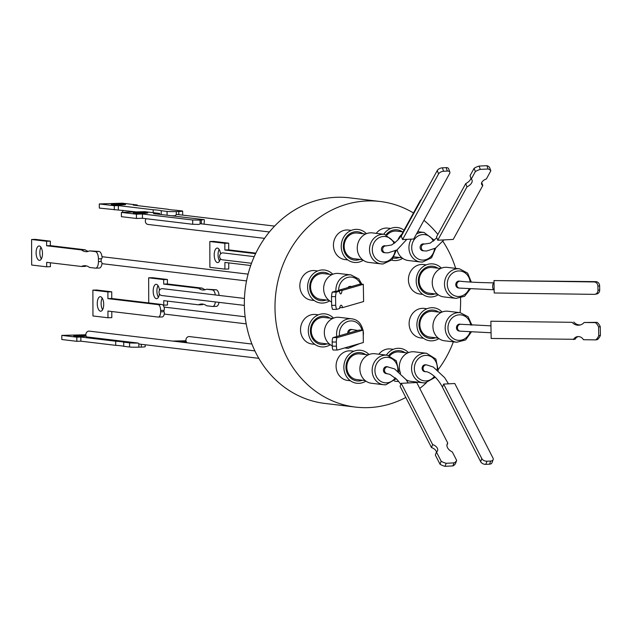 <?xml version="1.0" encoding="UTF-8"?>
<svg xmlns="http://www.w3.org/2000/svg" width="632" height="632" viewBox="0 0 632 632"><rect width="100%" height="100%" fill="white"/><g stroke="black" fill="none" stroke-linecap="round" stroke-linejoin="round"><path stroke-width="0.95" d="M97.265 303.573A7.26 3.207 88.1 0 1 100.251 296.7A7.26 3.207 88.1 0 1 103.703 304.34A7.26 3.207 88.1 0 1 100.725 311.213A7.26 3.207 88.1 0 1 97.265 303.573M102.597 309.704A7.26 3.207 88.1 0 1 101.112 303.447A7.26 3.207 88.1 0 1 102.218 298.083M158.529 317.051L162.045 316.932A5.53 2.449 88.1 0 0 162.211 316.94A5.53 2.449 88.1 0 0 164.423 312.911L164.028 311.718A3.46 3.097 96.8 0 1 164.02 310.336L164.415 309.095A5.53 2.449 88.1 0 0 162.013 304.505L158.166 304.632A5.53 2.449 88.1 0 1 160.631 310.446L160.639 311.829A5.53 2.449 88.1 0 1 158.363 317.067A5.53 2.449 88.1 0 1 158.198 317.059L107.946 311.062L107.969 317.754L92.951 315.961L92.88 290.143L107.898 291.937L107.914 298.636L158.166 304.632M40.969 247.278A7.189 3.184 -91.9 0 0 39.832 252.666A7.189 3.184 -91.9 0 0 41.349 258.938M36.111 252.792A7.189 3.184 -91.9 0 0 39.532 260.36A7.189 3.184 -91.9 0 0 42.486 253.55A7.189 3.184 -91.9 0 0 39.066 245.982A7.189 3.184 -91.9 0 0 36.111 252.792M137.349 212.534A7.26 0.442 179.8 0 1 147.833 212.905A7.26 0.442 179.8 0 1 143.788 213.308A7.26 0.442 179.8 0 1 133.305 212.945A7.26 0.442 179.8 0 1 137.349 212.534M201.339 220.078L201.347 223.847A3.46 3.097 96.8 0 0 200.107 223.894L200.099 220.126L192.689 219.991L142.437 213.995L136.417 214.185L121.407 212.399L144.594 211.641L159.612 213.434L153.592 213.632L203.844 219.628L200.099 220.126M115.237 204.097A7.189 0.435 -0.2 0 0 111.232 204.499A7.189 0.435 -0.2 0 0 121.613 204.863A7.189 0.435 -0.2 0 0 125.618 204.46A7.189 0.435 -0.2 0 0 115.237 204.097M219.162 249.45A7.26 3.207 -91.9 0 0 218.056 254.815A7.26 3.207 -91.9 0 0 219.541 261.079M220.544 253.922A7.26 3.207 -91.9 0 0 217.195 248.068A7.26 3.207 -91.9 0 0 214.216 254.941A7.26 3.207 -91.9 0 0 217.669 262.588A7.26 3.207 -91.9 0 0 220.363 258.693M254.23 256.632L223.104 252.911A3.46 3.097 96.8 0 0 222.282 259.784L251.52 263.275M159.398 294.046A7.189 3.184 88.1 0 1 156.594 298.683A7.189 3.184 88.1 0 1 153.173 291.115A7.189 3.184 88.1 0 1 156.128 284.305A7.189 3.184 88.1 0 1 159.454 290.167M158.411 297.269A7.189 3.184 88.1 0 1 156.894 290.997A7.189 3.184 88.1 0 1 158.032 285.609M408.209 382.968L405.981 379.555L394.573 368.898L386.808 366.647A3.46 3.097 96.8 0 0 385.986 373.512L389.81 374.326L397.157 379.619L400.862 384.319M254.901 350.902L89.365 331.136A3.46 3.097 96.8 0 0 86.616 336.903L138.076 343.05A6.913 0.419 179.8 0 1 129.576 342.86L123.722 342.165A33.654 2.03 -0.2 0 0 115.695 341.209L80.856 337.046L76.828 337.18L61.81 335.387L85.857 334.77M258.82 358.328L140.028 344.148A3.46 3.097 -83.2 0 1 138.843 343.721L138.076 343.05M86.189 336.208A7.189 0.435 179.8 0 1 84.127 336.303A7.189 0.435 179.8 0 1 73.746 335.947A7.189 0.435 179.8 0 1 77.752 335.545A7.189 0.435 179.8 0 1 85.976 335.6M186.235 341.628A7.26 0.442 -0.2 0 0 177.963 341.572A7.26 0.442 -0.2 0 0 177.063 341.604M183.43 342.37A7.26 0.442 -0.2 0 0 184.394 342.339A7.26 0.442 -0.2 0 0 186.59 342.236M251.939 344.045L189.426 336.579A3.46 3.097 96.8 0 0 187.127 342.805M405.807 397.465A103.53 92.659 -83.2 0 1 369.428 407.569A103.53 92.659 -83.2 0 1 355.532 407.087L324.887 403.429A103.53 92.659 -83.2 0 1 244.497 297.38A103.53 92.659 -83.2 0 1 335.537 197.334A103.53 92.659 -83.2 0 1 349.433 197.824L380.077 201.482A103.53 92.659 -83.2 0 1 413.47 212.976M355.532 407.087A103.53 92.659 -83.2 0 1 275.141 301.037A103.53 92.659 -83.2 0 1 366.181 200.992A103.53 92.659 -83.2 0 1 380.077 201.482M386.365 355.105A16.598 14.852 -83.2 0 1 408.469 352.617M378.845 354.204A14.868 13.304 -83.2 0 1 390.592 348.983L393.365 349.314M396.58 379.018A14.244 12.751 -83.2 0 1 396.074 378.955M389.754 355.777A12.932 11.574 -83.2 0 1 399.353 351.977L407.648 352.972M438.213 370.431L435.859 359.063L426.655 353.288L414.402 351.827A14.868 13.304 96.8 0 0 412.404 351.755A14.868 13.304 96.8 0 0 400.57 373.251M406.084 379.706A14.868 13.304 96.8 0 0 410.871 381.357L423.132 382.818A14.868 13.304 96.8 0 0 425.131 382.889M424.664 371.632A3.46 3.097 -83.2 0 1 425.486 364.767L426.592 364.893A3.46 3.097 96.8 0 0 425.771 371.766L424.664 371.632M365.873 381.112A16.598 14.852 -83.2 0 1 343.863 367.5A16.598 14.852 -83.2 0 1 352.79 351.763A16.598 14.852 -83.2 0 1 369.048 354.528M350.42 380.764L347.647 380.432A14.868 13.304 -83.2 0 1 336.082 366.315A14.868 13.304 -83.2 0 1 351.171 350.902L353.944 351.234M362.515 380.251A14.244 12.751 -83.2 0 1 345.965 367.397A14.244 12.751 -83.2 0 1 352.49 354.56A14.244 12.751 -83.2 0 1 365.58 354.568M365.162 380.567L356.867 379.579A12.932 11.574 -83.2 0 1 346.81 367.303A12.932 11.574 -83.2 0 1 359.932 353.896L368.235 354.884M398.879 371.766L396.28 360.746L387.234 355.208L374.981 353.746A14.868 13.304 96.8 0 0 372.983 353.675A14.868 13.304 96.8 0 0 359.908 368.037A14.868 13.304 96.8 0 0 371.458 383.269L383.711 384.738A14.868 13.304 96.8 0 0 385.71 384.801M438.908 338.61A16.598 14.852 -83.2 0 1 432.035 340.846A16.598 14.852 -83.2 0 1 416.899 325.006A16.598 14.852 -83.2 0 1 431.514 307.721A16.598 14.852 -83.2 0 1 442.084 312.034M423.456 338.262L420.683 337.93A14.868 13.304 -83.2 0 1 409.141 322.699A14.868 13.304 -83.2 0 1 422.216 308.337A14.868 13.304 -83.2 0 1 424.206 308.4L426.979 308.732M435.551 337.757A14.244 12.751 -83.2 0 1 431.996 338.499A14.244 12.751 -83.2 0 1 419 324.903A14.244 12.751 -83.2 0 1 431.553 310.067A14.244 12.751 -83.2 0 1 438.616 312.074M438.197 338.073L429.902 337.085A12.932 11.574 -83.2 0 1 419.861 323.837A12.932 11.574 -83.2 0 1 431.237 311.339A12.932 11.574 -83.2 0 1 432.967 311.402L441.27 312.39M471.938 325.172L468.083 316.735L460.27 312.706L448.017 311.244A14.868 13.304 96.8 0 0 432.928 326.657A14.868 13.304 96.8 0 0 444.493 340.774L456.746 342.236L465.618 339.937L471.298 332.069M460.128 331.152L459.022 331.018A3.46 3.097 -83.2 0 1 459.843 324.153L460.941 324.279A3.46 3.097 96.8 0 0 460.128 331.152L491.064 332.764M244.45 298.438L162.4 288.642A3.46 3.097 96.8 0 0 161.579 295.507L244.363 305.39M438.221 294.741A16.598 14.852 -83.2 0 1 431.348 296.969A16.598 14.852 -83.2 0 1 416.204 281.129A16.598 14.852 -83.2 0 1 430.827 263.852A16.598 14.852 -83.2 0 1 441.397 268.158M422.769 294.394L419.996 294.062A14.868 13.304 -83.2 0 1 408.446 278.831A14.868 13.304 -83.2 0 1 421.52 264.46A14.868 13.304 -83.2 0 1 423.519 264.532L426.292 264.863M434.863 293.888A14.244 12.751 -83.2 0 1 431.308 294.623A14.244 12.751 -83.2 0 1 418.313 281.027A14.244 12.751 -83.2 0 1 430.858 266.198A14.244 12.751 -83.2 0 1 437.929 268.205M437.51 294.204L429.215 293.209A12.932 11.574 -83.2 0 1 419.174 279.96A12.932 11.574 -83.2 0 1 430.55 267.462A12.932 11.574 -83.2 0 1 432.28 267.526L440.575 268.521M471.33 282.125L467.656 273.15L459.583 268.837L447.33 267.375A14.868 13.304 96.8 0 0 432.241 282.788A14.868 13.304 96.8 0 0 443.806 296.906L456.059 298.367L464.599 296.297L470.327 288.998M458.342 287.963A3.46 3.097 -83.2 0 1 459.164 281.098L460.27 281.224A3.46 3.097 96.8 0 0 459.448 288.097L458.342 287.963M402.663 258.346A16.598 14.852 -83.2 0 1 391.698 260.139M386.136 234.638A14.244 12.751 -83.2 0 1 402.363 231.802M387.124 234.93A12.932 11.574 -83.2 0 1 396.722 231.13L403.098 231.889M423.124 243.865A3.46 3.097 -83.2 0 1 423.59 243.881L424.696 244.015A3.46 3.097 96.8 0 0 423.874 250.88L422.769 250.746A3.46 3.097 -83.2 0 1 423.124 243.865M171.493 215.765A6.913 0.419 -0.2 0 0 174.78 215.757L176.328 214.667A3.46 3.097 -83.2 0 1 177.632 214.517L274.604 226.098M363.242 260.258A16.598 14.852 -83.2 0 1 341.225 246.654A16.598 14.852 -83.2 0 1 350.152 230.917A16.598 14.852 -83.2 0 1 366.418 233.682M347.79 259.91L345.017 259.578A14.868 13.304 -83.2 0 1 333.443 245.461A14.868 13.304 -83.2 0 1 348.54 230.048L351.313 230.38M359.885 259.404A14.244 12.751 -83.2 0 1 343.334 246.551A14.244 12.751 -83.2 0 1 349.852 233.714A14.244 12.751 -83.2 0 1 362.95 233.722M362.531 259.72L354.236 258.733A12.932 11.574 -83.2 0 1 344.171 246.456A12.932 11.574 -83.2 0 1 357.301 233.05L365.596 234.038M396.311 250.335L392.03 259.815L383.142 263.963L381.08 263.884A14.868 13.304 96.8 0 1 369.53 248.653A14.868 13.304 96.8 0 1 382.605 234.29A14.868 13.304 96.8 0 1 384.604 234.353L372.343 232.892A14.868 13.304 96.8 0 0 370.352 232.821A14.868 13.304 96.8 0 0 357.278 247.191A14.868 13.304 96.8 0 0 368.819 262.422L381.08 263.884A14.868 13.304 96.8 0 0 383.071 263.955M384.438 245.745A3.46 3.097 -83.2 0 1 384.904 245.761L386.01 245.895A3.46 3.097 96.8 0 0 385.188 252.761L384.082 252.626A3.46 3.097 -83.2 0 1 384.438 245.745M329.627 300.84A16.598 14.852 -83.2 0 1 322.747 303.068A16.598 14.852 -83.2 0 1 307.61 287.236A16.598 14.852 -83.2 0 1 322.225 269.951A16.598 14.852 -83.2 0 1 332.795 274.264M314.167 300.492L311.394 300.161A14.868 13.304 -83.2 0 1 299.852 284.929A14.868 13.304 -83.2 0 1 312.927 270.559A14.868 13.304 -83.2 0 1 314.918 270.63L317.699 270.962M326.262 299.987A14.244 12.751 -83.2 0 1 322.707 300.721A14.244 12.751 -83.2 0 1 309.72 287.133A14.244 12.751 -83.2 0 1 322.265 272.297A14.244 12.751 -83.2 0 1 329.327 274.304M328.917 300.303L320.622 299.307A12.932 11.574 -83.2 0 1 310.573 286.067A12.932 11.574 -83.2 0 1 321.949 273.569A12.932 11.574 -83.2 0 1 323.687 273.624L331.982 274.62M335.932 291.21A14.868 13.304 96.8 0 1 335.892 290.349A14.868 13.304 96.8 0 1 350.989 274.936L338.728 273.474A14.868 13.304 96.8 0 0 323.639 288.887A14.868 13.304 96.8 0 0 331.61 301.985M347.798 287.623A3.46 3.097 -83.2 0 1 350.555 286.375L351.653 286.509A3.46 3.097 96.8 0 0 349.52 287.125M99.113 268.031A6.913 3.057 -91.9 0 0 99.319 268.039A6.913 3.057 -91.9 0 0 102.076 263.117L101.215 261.522A3.46 3.097 -83.2 0 1 101.523 258.749L102.123 257.903A6.913 3.057 -91.9 0 0 99.066 251.457L89.499 250.88A33.654 14.876 88.1 0 1 86.489 251.686A33.654 14.876 88.1 0 1 81.473 249.924L46.626 245.769L46.618 241.282L31.6 239.488L31.671 265.029L46.689 266.822L46.673 262.335L81.52 266.491A33.654 14.876 88.1 0 1 84.522 265.685A33.654 14.876 88.1 0 1 89.546 267.454L95.392 268.15A6.913 3.057 -91.9 0 0 95.598 268.158A6.913 3.057 -91.9 0 0 98.442 261.608L98.434 258.851A6.913 3.057 -91.9 0 0 95.345 251.583L89.499 250.88M330.315 344.717A16.598 14.852 -83.2 0 1 323.434 346.944A16.598 14.852 -83.2 0 1 308.298 331.105A16.598 14.852 -83.2 0 1 322.913 313.82A16.598 14.852 -83.2 0 1 333.483 318.133M314.862 344.361L312.082 344.037A14.868 13.304 -83.2 0 1 300.54 328.806A14.868 13.304 -83.2 0 1 313.614 314.436A14.868 13.304 -83.2 0 1 315.613 314.507L318.386 314.839M326.957 343.855A14.244 12.751 -83.2 0 1 323.402 344.598A14.244 12.751 -83.2 0 1 310.407 331.002A14.244 12.751 -83.2 0 1 322.952 316.166A14.244 12.751 -83.2 0 1 330.023 318.173M329.604 344.171L321.309 343.184A12.932 11.574 -83.2 0 1 311.268 329.936A12.932 11.574 -83.2 0 1 322.636 317.438A12.932 11.574 -83.2 0 1 324.374 317.501L332.669 318.488M336.785 336.54A14.868 13.304 96.8 0 1 336.587 334.225A14.868 13.304 96.8 0 1 351.676 318.812L339.416 317.343A14.868 13.304 96.8 0 0 324.327 332.756A14.868 13.304 96.8 0 0 332.258 345.838M347.742 333.364A3.46 3.097 -83.2 0 1 351.226 329.43L352.332 329.564A3.46 3.097 96.8 0 0 348.825 333.056M363.139 330.109L337.259 337.599A4.147 0.988 89.9 0 0 336.35 342.023L336.429 346.162A4.147 0.988 89.9 0 0 337.417 350.025A4.147 0.988 89.9 0 0 337.488 350.017L363.361 342.528L363.139 330.109L358.968 330.117L333.096 337.607A4.147 0.988 89.9 0 0 332.187 342.031L332.266 346.17A4.147 0.988 89.9 0 0 333.254 350.033A4.147 0.988 89.9 0 0 333.317 350.025L337.354 350.017M376.214 233.358A14.868 13.304 -83.2 0 1 387.953 228.136L390.734 228.468M423.946 220.347A103.53 92.659 -83.2 0 1 437.858 234.44M442.866 241.305A103.53 92.659 -83.2 0 1 455.656 268.363M460.562 298.075A103.53 92.659 -83.2 0 1 460.08 312.69M453.365 341.833A103.53 92.659 -83.2 0 1 438.355 369.38M426.339 382.779A103.53 92.659 -83.2 0 1 419.759 388.411M363.305 284.297L342.038 290.451A6.407 1.525 -90.1 0 1 340.688 293.927A6.407 1.525 -90.1 0 1 339.439 291.202L336.256 292.126A10.902 2.591 89.9 0 0 335.545 296.621L335.703 305.335A10.902 2.591 89.9 0 0 336.564 309.372L339.495 308.527A8.998 2.141 -90.1 0 1 341.146 305.224A8.998 2.141 -90.1 0 1 342.599 307.626L363.613 301.543L363.305 284.297L359.276 284.305L338.009 290.459A6.407 1.525 -90.1 0 1 337.899 291.202M342.038 290.451L338.009 290.459M339.439 291.202L335.41 291.21L332.227 292.134A10.902 2.591 89.9 0 0 331.516 296.629L331.666 305.343A10.902 2.591 89.9 0 0 332.535 309.38L336.564 309.372M336.256 292.126L332.227 292.134M335.545 296.621L331.516 296.629M335.703 305.335L331.666 305.343M342.599 307.626L339.692 307.634M402.568 239.575L413.715 239.015L449.7 173.365A4.147 2.173 159.5 0 0 449.873 172.102A4.147 2.173 159.5 0 0 447.353 171.059L443.632 171.248A4.147 2.173 159.5 0 0 438.553 173.934L402.568 239.575L401.281 236.155L437.273 170.506A4.147 2.173 159.5 0 1 442.353 167.828L446.074 167.638A4.147 2.173 159.5 0 1 448.586 168.681L449.873 172.102M421.283 199.673A3.46 2.52 28.7 0 0 420.28 200.549A3.46 2.52 28.7 0 0 420.075 201.877M482.808 185.476A6.407 3.35 -20.5 0 1 481.584 184.275A6.407 3.35 -20.5 0 1 486.419 178.888L490.843 170.814A10.902 5.704 159.5 0 0 488.109 168.997L480.296 169.392A10.902 5.704 159.5 0 0 475.359 171.596L471.282 179.022A8.998 4.708 -20.5 0 1 472.033 180.088A8.998 4.708 -20.5 0 1 466.969 186.906L437.739 240.223L453.223 239.433L482.808 185.476L481.718 182.569M437.739 240.223L436.499 236.905L465.729 183.596L466.969 186.906M490.843 170.814L489.603 167.504A10.902 5.704 159.5 0 0 486.869 165.687L479.056 166.082A10.902 5.704 159.5 0 0 474.118 168.286L470.042 175.712L471.282 179.022M488.109 168.997L486.869 165.687M480.296 169.392L479.056 166.082M475.359 171.596L474.118 168.286M470.927 178.074A8.998 4.708 -20.5 0 1 465.729 183.596M122.987 210.298A3.46 3.097 96.8 0 0 122.671 212.352M401.77 234.306A14.868 13.304 96.8 0 0 397.836 240.034M397.101 249.853A14.868 13.304 96.8 0 0 408.24 260.51L420.493 261.972A14.868 13.304 96.8 0 0 422.492 262.043M399.298 257.493A14.244 12.751 -83.2 0 1 393.444 258.109M383.727 234.251A16.598 14.852 -83.2 0 1 404.038 230.174M493.995 280.568L494.2 292.987L594.246 294.354A4.147 3.792 -99.8 0 0 597.983 290.262L597.912 286.122A4.147 3.792 -99.8 0 0 594.041 281.935L493.995 280.568L595.763 281.635A4.147 3.792 -99.8 0 1 599.634 285.83L599.705 289.97A4.147 3.792 -99.8 0 1 596.608 294.006L594.886 294.299M573.398 339.582A6.407 5.846 80.2 0 1 577.379 336.643A6.407 5.846 80.2 0 1 583.439 339.716L595.739 339.89A10.902 9.954 -99.8 0 0 598.733 335.663L598.591 326.949A10.902 9.954 -99.8 0 0 595.455 322.636L584.134 322.486A8.998 8.216 80.2 0 1 579.56 325.125A8.998 8.216 80.2 0 1 572.126 322.32L490.874 321.214L491.159 338.46L575.065 339.289A6.407 5.846 80.2 0 1 578.225 336.564M490.874 321.214L572.126 322.32M595.739 339.89L597.406 339.597A10.902 9.954 -99.8 0 0 600.4 335.371L600.258 326.665A10.902 9.954 -99.8 0 0 597.122 322.352L584.134 322.486M598.733 335.663L600.4 335.371M598.591 326.949L600.258 326.665M595.455 322.636L597.122 322.352M580.389 324.927A8.998 8.216 80.2 0 1 573.793 322.036M401.233 383.316L432.628 444.557A6.407 4.021 -159.7 0 1 437.573 450.671A6.407 4.021 -159.7 0 1 436.459 452.038L441.152 461.194A10.902 6.841 20.3 0 0 446.16 463.288L453.997 462.893A10.902 6.841 20.3 0 0 456.659 460.412L452.346 451.983A8.998 5.649 -159.7 0 1 447.14 444.106A8.998 5.649 -159.7 0 1 447.756 443.04L416.749 382.534L401.233 383.316L400.111 386.35L431.506 447.59A6.407 4.021 -159.7 0 1 436.507 451.998M432.628 444.557L431.506 447.59M436.459 452.038L435.337 455.064L440.03 464.228A10.902 6.841 20.3 0 0 445.039 466.313L452.868 465.918A10.902 6.841 20.3 0 0 455.538 463.446L456.659 460.412M441.152 461.194L440.03 464.228M446.16 463.288L445.039 466.313M453.997 462.893L452.868 465.918M447.756 443.04L446.919 445.315M443.625 384.082L442.463 387.219L480.652 461.716A4.147 2.607 20.3 0 0 485.818 464.362L489.539 464.172A4.147 2.607 20.3 0 0 491.98 462.782L493.142 459.654A4.147 2.607 20.3 0 0 492.976 458.026L454.787 383.521L443.625 384.082L481.813 458.587A4.147 2.607 20.3 0 0 486.98 461.226L490.701 461.044A4.147 2.607 20.3 0 0 493.142 459.654M388.775 355.484A14.244 12.751 -83.2 0 1 405.001 352.656M398.705 381.404A16.598 14.852 -83.2 0 1 394.336 380.985M185.974 340.767L172.678 341.083M145.178 344.764L145.178 346.699A6.913 0.419 179.8 0 1 141.331 347.087L138.85 347.166A6.913 0.419 179.8 0 1 129.584 347.007L123.738 346.304A33.654 2.03 -0.2 0 0 115.711 345.349L80.864 341.185L76.835 341.32L61.818 339.526L61.81 335.387M123.738 346.304L123.722 342.165M115.711 345.349L115.695 341.209M80.864 341.185L80.856 337.046M76.835 341.32L76.828 337.18M215.378 301.93A6.913 3.057 88.1 0 1 212.668 306.488A6.913 3.057 88.1 0 1 212.455 306.473L206.609 305.777A33.654 14.876 -91.9 0 0 201.584 304.016A33.654 14.876 -91.9 0 0 198.582 304.822L163.735 300.658L163.751 305.145L162.961 305.051M148.733 302.925L148.662 277.811L163.68 279.605L163.688 284.092L198.535 288.255A33.654 14.876 -91.9 0 0 203.551 290.017A33.654 14.876 -91.9 0 0 206.561 289.211L212.415 289.906A6.913 3.057 88.1 0 1 215.33 294.962M206.561 289.211L216.128 289.788A6.913 3.057 88.1 0 1 219.122 295.413M219.012 302.365A6.913 3.057 88.1 0 1 216.381 306.362A6.913 3.057 88.1 0 1 216.176 306.354M148.662 277.811L152.383 277.693L167.401 279.486L167.409 283.973L202.256 288.129A33.654 14.876 -91.9 0 0 205.408 289.693M203.457 304.221A33.654 14.876 -91.9 0 0 202.303 304.695L198.582 304.822M167.456 301.101L167.472 305.027L163.751 305.145M202.256 288.129L198.535 288.255M167.409 283.973L163.688 284.092M167.401 279.486L163.68 279.605M255.597 253.669L224.858 250.003L224.842 243.304L209.824 241.511L209.895 267.336L224.913 269.121L224.897 262.43L250.714 265.511M255.865 253.124L228.705 249.877L228.681 243.178L213.671 241.392L209.824 241.511M224.913 269.121L228.752 269.003L228.737 262.888M224.842 243.304L228.681 243.178M224.858 250.003L228.705 249.877M99.295 203.939L114.305 205.732L118.342 205.597L153.181 209.761A33.654 2.03 179.8 0 1 161.207 210.717L167.061 211.42A6.913 0.419 -0.2 0 0 176.32 211.578L178.801 211.499A6.913 0.419 -0.2 0 0 182.656 211.112A6.913 0.419 -0.2 0 0 181.937 210.93L176.091 210.235A33.654 2.03 179.8 0 1 168.065 209.271L133.218 205.116L137.247 204.981L122.237 203.188L99.295 203.939L99.303 208.078L136.465 211.902M153.181 209.761L153.189 212.668M118.342 205.597L118.35 209.745M161.207 210.717L161.223 214.54M137.247 204.981L137.255 205.597M114.305 205.732L114.321 209.871M146.174 218.719A3.46 3.097 96.8 0 0 148.022 224.447L264.555 238.359M121.407 212.399L121.415 216.673L136.433 218.467L142.445 218.269L192.697 224.273L198.954 224.431L200.107 223.894M204.42 219.77L204.073 224.17M136.433 218.467L136.417 214.185M142.445 218.269L142.437 213.995M159.612 214.343L159.612 213.434M81.52 266.491L85.233 266.372A33.654 14.876 88.1 0 1 86.394 265.89M46.689 266.822L50.41 266.696L50.394 262.778M88.346 251.362A33.654 14.876 88.1 0 1 85.194 249.806L50.347 245.643L50.331 241.155L35.321 239.362L31.6 239.488M81.473 249.924L85.194 249.806M46.626 245.769L50.347 245.643M46.618 241.282L50.331 241.155M111.793 311.521L111.809 317.627L107.969 317.754M92.88 290.143L96.728 290.017L111.738 291.81L111.761 298.509L162.013 304.505M111.738 291.81L107.898 291.937M111.761 298.509L107.914 298.636M387.906 366.781A3.46 3.097 96.8 0 0 387.092 373.646M442.977 388.222A3.46 2.22 152.9 0 0 443.056 388.404C436.412 374.46 426.3 370.984 425.771 371.766M494.034 282.852A3.46 1.39 90.8 0 0 492.668 286.541A3.46 1.39 90.8 0 0 494.011 289.764L459.448 288.097M426.655 353.288A14.868 13.304 96.8 0 0 424.664 353.217A14.868 13.304 96.8 0 0 411.582 367.587A14.868 13.304 96.8 0 0 423.132 382.818L425.194 382.889L435.353 377.233M437.178 369.578A12.798 11.447 96.8 0 0 425.613 355.397A12.798 11.447 96.8 0 0 414.347 368.725A12.798 11.447 96.8 0 0 426.015 380.93A12.798 11.447 96.8 0 0 434.437 376.332M387.234 355.208A14.868 13.304 96.8 0 0 385.243 355.137A14.868 13.304 96.8 0 0 372.169 369.507A14.868 13.304 96.8 0 0 383.711 384.738L385.773 384.809L396.256 378.694M397.812 370.945A12.798 11.447 96.8 0 0 386.192 357.317A12.798 11.447 96.8 0 0 374.926 370.636A12.798 11.447 96.8 0 0 386.594 382.842A12.798 11.447 96.8 0 0 395.332 377.825M460.27 312.706A14.868 13.304 96.8 0 0 445.181 328.119A14.868 13.304 96.8 0 0 456.746 342.236M470.737 325.109A12.798 11.447 96.8 0 0 458.358 314.902A12.798 11.447 96.8 0 0 447.962 328.142A12.798 11.447 96.8 0 0 457.371 340.206A12.798 11.447 96.8 0 0 470.089 331.998M459.583 268.837A14.868 13.304 96.8 0 0 444.493 284.25A14.868 13.304 96.8 0 0 456.059 298.367M470.153 282.054A12.798 11.447 96.8 0 0 458.05 270.986A12.798 11.447 96.8 0 0 447.274 284.266A12.798 11.447 96.8 0 0 456.304 296.258A12.798 11.447 96.8 0 0 469.086 288.919M417.728 231.691L424.025 232.442A14.868 13.304 96.8 0 0 422.026 232.371A14.868 13.304 96.8 0 0 416.456 234.014M433.386 241.195A12.798 11.447 96.8 0 0 422.982 234.551A12.798 11.447 96.8 0 0 411.709 247.87A12.798 11.447 96.8 0 0 423.377 260.076A12.798 11.447 96.8 0 0 434.547 248.708M394.147 243.502A12.798 11.447 96.8 0 0 383.561 236.471A12.798 11.447 96.8 0 0 372.288 249.79A12.798 11.447 96.8 0 0 383.964 261.996A12.798 11.447 96.8 0 0 395.071 250.999M360.619 284.297A12.798 11.447 96.8 0 0 347.703 277.401A12.798 11.447 96.8 0 0 338.673 290.262M361.923 330.109A12.798 11.447 96.8 0 0 349.259 321.08A12.798 11.447 96.8 0 0 339.36 334.241A12.798 11.447 96.8 0 0 339.471 335.758M337.259 337.599L333.096 337.607M336.35 342.023L332.187 342.031M336.429 346.162L332.266 346.17M349.852 346.439A12.798 11.447 96.8 0 0 356.772 344.432M345.483 347.703A14.868 13.304 96.8 0 0 348.153 348.343L359.719 343.587M447.353 171.059L446.074 167.638M443.632 171.248L442.353 167.828M438.553 173.934L437.273 170.506M386.01 245.895L391.595 244.995C397.133 241.258 400.601 237.553 402.007 233.872A3.46 2.52 28.7 0 0 401.81 235.199M411.266 239.133A14.868 13.304 96.8 0 0 420.493 261.972L422.563 262.043L431.593 257.745L435.764 247.981M597.983 290.262L599.705 289.97M597.912 286.122L599.634 285.83M594.041 281.935L595.763 281.635M481.813 458.587L480.652 461.716M486.98 461.226L485.818 464.362M490.701 461.044L489.539 464.172M129.584 347.007L129.576 342.86M141.331 347.087L141.323 344.306M138.85 347.166L138.843 343.721M216.128 289.788L212.415 289.906M176.32 211.578L176.328 214.667M167.061 211.42L167.069 215.236M178.801 211.499L178.809 214.659M192.697 224.273L192.689 219.991M98.442 261.608L101.215 261.522M98.434 258.851L101.523 258.749M95.345 251.583L99.066 251.457M164.02 310.336L160.631 310.446M164.028 311.718L160.639 311.829M423.874 250.88L426.726 250.983L435.567 248.107L443.901 239.907M424.696 244.015L430.274 243.115L436.831 237.782M406.818 239.362L396.983 249.932L388.04 252.863L385.188 252.761M357.767 330.465L352.332 329.564M245.137 316.766L164.02 307.081M269.398 231.976L201.15 223.823M443.056 388.404L462.434 426.221M394.226 256.884L401.952 257.809M424.025 232.442L434.405 240.334M384.604 234.353L395.182 242.696M350.989 274.936L358.779 278.941L361.946 284.297M248.092 274.146L102.013 256.703M351.676 318.812C358.305 319.642 362.231 324.366 363.455 332.985L363.242 335.908M337.417 350.025L333.254 350.033M344.709 347.932L348.153 348.343M246.535 280.924L102.005 263.67M402.007 233.872L420.28 200.549M494.106 282.852C478.922 282.623 467.641 282.085 460.27 281.224M490.946 325.843L460.941 324.279M448.467 383.837L444.659 377.675L433.252 367.018L426.592 364.893M216.381 306.362L212.668 306.488M182.656 211.112L182.664 215.117M95.598 268.158L99.319 268.039M246.203 323.861L164.241 314.072M162.211 316.94L158.363 317.067"/></g></svg>
